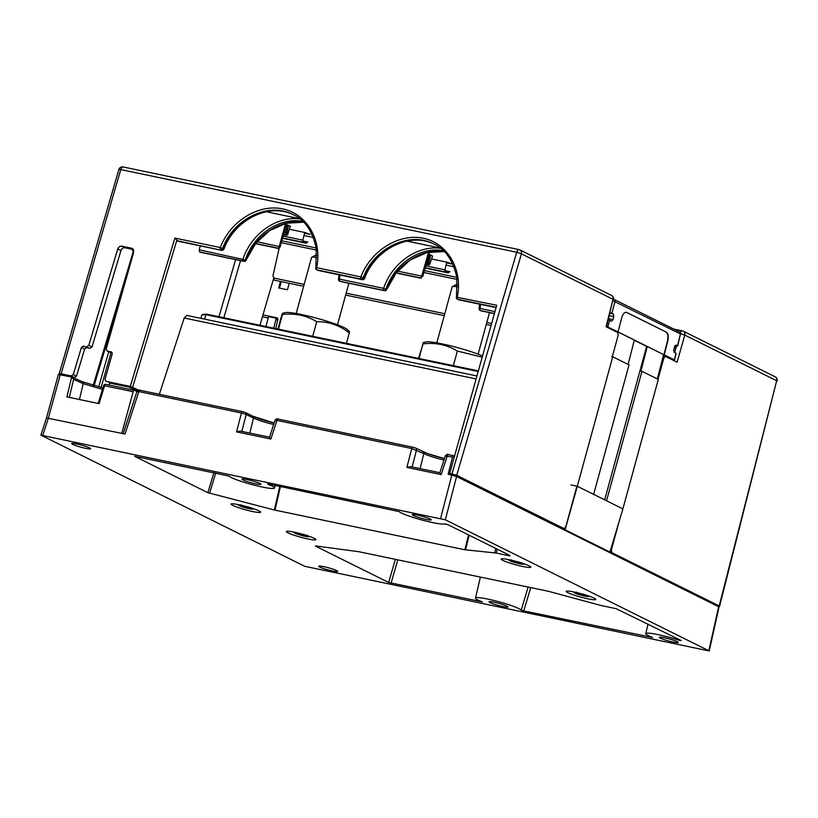 <?xml version="1.0" encoding="UTF-8"?>
<svg xmlns="http://www.w3.org/2000/svg" width="818" height="818" viewBox="0 0 818 818"><rect width="100%" height="100%" fill="white"/><g stroke="black" fill="none" stroke-linecap="round" stroke-linejoin="round"><path stroke-width="1.23" d="M312.732 336.31L316.73 321.689C306.382 315.411 294.95 313.028 282.455 314.531L282.599 313.284L285.206 312.629A32.853 3.609 15.3 0 1 317.077 318.325A32.853 3.609 15.3 0 1 347.405 329.644L349.47 331.689L349.317 332.936C339.511 325.288 328.652 321.546 316.73 321.689M278.457 329.153L282.455 314.531C282.946 312.006 282.384 313.366 280.758 318.621L277.905 329.041M346.464 343.345L349.317 332.936M242.854 505.616L244.93 506.955L245.103 506.189L244.95 506.761L243.836 505.861M250.093 507.661L250.605 508.193L251.136 507.508M240.574 505.187L241.116 505.268M240.604 505.34L240.962 504.767M252.097 508.244A7.751 0.849 15.3 0 1 253.11 509.113A7.751 0.849 15.3 0 1 245.492 507.794A7.751 0.849 15.3 0 1 238.263 505.054A7.751 0.849 15.3 0 1 239.224 504.788M238.263 505.054A7.751 0.849 15.3 0 1 238.263 505.043A11.708 11.708 0 0 1 237.936 504.522M241.903 505.391A6.319 0.695 -164.7 0 0 239.623 505.309A6.319 0.695 -164.7 0 0 239.643 505.401A6.319 0.695 -164.7 0 0 245.891 507.743A6.319 0.695 -164.7 0 0 251.811 508.643A6.319 0.695 -164.7 0 0 251.392 508.244A6.319 0.695 -164.7 0 0 249.388 507.395M247.885 506.751L250.022 507.63M246.208 506.557L244.93 506.955M251.126 508.06L250.533 508.183M298.774 533.224L300.84 534.553L301.004 533.806L300.86 534.359L299.777 533.479M306.443 535.78L307.047 535.105M306.269 535.718L305.932 535.228A6.319 0.695 -164.7 0 1 307.302 535.841A6.319 0.695 -164.7 0 1 307.711 536.24A6.319 0.695 -164.7 0 1 301.801 535.34A6.319 0.695 -164.7 0 1 295.554 532.999A6.319 0.695 -164.7 0 1 295.533 532.907A6.319 0.695 -164.7 0 1 297.783 532.978M296.484 532.784L297.026 532.855M308.386 536.025A7.751 0.849 15.3 0 1 309.02 536.71A7.751 0.849 15.3 0 1 301.402 535.391A7.751 0.849 15.3 0 1 294.173 532.651A7.751 0.849 15.3 0 1 294.173 532.641A7.751 0.849 15.3 0 1 295.237 532.385M305.85 535.504L303.795 534.348M301.024 534.563L301.965 534.082M302.118 534.154L300.84 534.553M307.036 535.657L306.515 535.831M514.41 560.964L515.493 561.843L515.647 561.281L515.913 562.15L516.618 561.547M521.076 563.265L521.679 562.59M511.117 560.269L511.659 560.34M511.148 560.473L511.506 559.839M522.927 563.459A7.751 0.849 15.3 0 1 523.653 564.185A7.751 0.849 15.3 0 1 516.035 562.876A7.751 0.849 15.3 0 1 508.806 560.125A7.751 0.849 15.3 0 1 509.808 559.87M508.806 560.125A7.751 0.849 15.3 0 1 508.806 560.115A11.708 11.708 0 0 1 508.469 559.584M512.365 560.453A6.319 0.695 -164.7 0 0 510.166 560.391A6.319 0.695 -164.7 0 0 510.187 560.473A6.319 0.695 -164.7 0 0 516.434 562.815A6.319 0.695 -164.7 0 0 522.354 563.725A6.319 0.695 -164.7 0 0 521.935 563.326A6.319 0.695 -164.7 0 0 520.432 562.661M520.483 562.989L518.428 561.823M516.751 561.629L515.473 562.038L513.418 560.708M521.669 563.142L521.148 563.305M579.389 593.234L580.514 594.134L580.657 593.571L580.923 594.441L581.649 593.837M576.128 592.559L576.67 592.641M576.158 592.723L576.516 592.14M587.856 595.708A7.751 0.849 15.3 0 1 588.663 596.486A7.751 0.849 15.3 0 1 581.046 595.177A7.751 0.849 15.3 0 1 573.827 592.426A7.751 0.849 15.3 0 1 574.911 592.171M573.827 592.426A7.751 0.849 15.3 0 1 573.817 592.416A11.708 11.708 0 0 1 573.479 591.874M577.58 592.784A6.319 0.695 -164.7 0 0 575.187 592.682A6.319 0.695 -164.7 0 0 575.207 592.774A6.319 0.695 -164.7 0 0 581.445 595.115A6.319 0.695 -164.7 0 0 587.365 596.015A6.319 0.695 -164.7 0 0 586.946 595.627A6.319 0.695 -164.7 0 0 585.248 594.88M583.449 594.124L585.576 595.003M581.762 593.929L580.494 594.338L578.398 592.989M586.68 595.432L585.514 595.228M262.435 316.76L268.263 317.977M275.911 319.582L277.731 319.961M606.608 326.454L618.071 331.904L621.68 317.865C622.815 314.081 624.359 312.231 626.312 312.302L666.394 332.149C668.255 333.55 668.735 336.433 667.836 340.779L664.226 354.828L673.991 359.675M617.774 331.76L663.919 354.767L667.529 340.717C668.429 336.362 667.938 333.488 666.077 332.077M626.731 312.456L666.394 332.149M608.285 319.879L609.655 320.308L607.907 326.863M608.592 318.672L612.999 319.593L611.608 321.259L609.655 320.308M612.999 319.593L613.766 316.607L613.336 314.02L610.116 312.711M281.228 281.617L279.5 288.1M674.38 359.869L676.026 353.264L674.196 352.353L673.756 349.756L675.78 345.104M675.055 345.595L677.693 346.024L676.046 345.155M677.488 345.871L680.453 333.949L613.142 300.84M262.977 314.889L277.271 317.875L277.936 319.081L275.727 328.591M289.194 283.284L287.476 289.766L278.723 287.936L280.441 281.453M419.072 358.509L423.213 342.64L425.82 341.985A32.853 3.609 15.3 0 1 450.493 345.799A32.853 3.609 15.3 0 1 482.548 355.953M482.201 357.2L457.354 351.045C446.986 344.767 435.554 342.374 423.07 343.887L418.53 358.396M453.356 365.666L457.354 351.045M267.772 483.878L267.67 484.154A23.875 2.618 -164.7 0 1 274.531 488.029A23.875 2.618 -164.7 0 1 253.028 484.839A23.875 2.618 -164.7 0 1 228.784 476.035L134.643 456.311L207.874 492.681L274.347 509.982L279.797 486.383M280.431 486.516L274.981 510.125L274.347 509.982M274.981 510.125L464.859 549.768L468.53 534.921M497.221 549.164L496.26 553.05L464.859 549.768M240.461 431.137L269.551 437.19L240.226 431.066L236.566 431.873L241.453 413.008L246.198 414.46L241.811 431.403M259.909 483.469A9.857 1.084 15.3 0 1 260.973 484.307A9.857 1.084 15.3 0 1 253.58 483.366A9.857 1.084 15.3 0 1 243.028 479.941A9.857 1.084 15.3 0 1 241.964 479.103A9.857 1.084 15.3 0 1 249.347 480.043A9.857 1.084 15.3 0 1 259.909 483.469M269.531 437.201L270.881 439.031L236.566 431.873M275.451 420.564L276.944 420.411L270.881 439.031M430.186 519.011A9.826 1.074 15.3 0 1 431.25 519.849A9.826 1.074 15.3 0 1 423.888 518.909A9.826 1.074 15.3 0 1 413.356 515.493A9.826 1.074 15.3 0 1 412.292 514.665A9.826 1.074 15.3 0 1 419.654 515.596A9.826 1.074 15.3 0 1 430.186 519.011M406.873 467.426L410.534 466.618L439.859 472.743L441.188 474.583L406.873 467.426L411.761 448.55L423.775 453.622A17.076 1.871 -164.7 0 0 443.99 460.013M445.759 456.117L452.569 457.068L453.683 455.738L454.532 456.147M445.36 519.808L40.9 435.156L304.777 566.312L709.237 650.964L445.36 519.808L456.577 476.485L448.121 474.256L452.569 457.068M719.053 606.936L456.577 476.485M677.243 641.701A9.826 1.074 -164.7 0 0 666.711 638.275A9.826 1.074 -164.7 0 0 659.349 637.345A9.826 1.074 -164.7 0 0 660.423 638.183A9.826 1.074 -164.7 0 0 670.944 641.598A9.826 1.074 -164.7 0 0 678.306 642.539A9.826 1.074 -164.7 0 0 677.243 641.701M159.357 394.296L184.203 318.008L476.127 378.939M186.862 315.462L184.203 318.008M137.363 391.74L138.866 391.587L125.031 434.061L46.514 417.916L40.92 435.115M287.977 532.835A15.348 1.687 -164.7 0 0 304.449 538.183A15.348 1.687 -164.7 0 0 315.922 539.624A15.348 1.687 -164.7 0 0 314.255 538.326A15.348 1.687 -164.7 0 0 297.844 532.999A15.348 1.687 -164.7 0 0 286.32 531.526A15.348 1.687 -164.7 0 0 287.977 532.835M567.845 592.661A15.348 1.687 -164.7 0 0 584.318 597.999A15.348 1.687 -164.7 0 0 595.79 599.451A15.348 1.687 -164.7 0 0 594.124 598.142A15.348 1.687 -164.7 0 0 577.712 592.815A15.348 1.687 -164.7 0 0 566.189 591.342A15.348 1.687 -164.7 0 0 567.845 592.661M89.602 447.916A9.857 1.084 15.3 0 1 90.665 448.755A9.857 1.084 15.3 0 1 83.272 447.814A9.857 1.084 15.3 0 1 72.72 444.389A9.857 1.084 15.3 0 1 71.657 443.55A9.857 1.084 15.3 0 1 79.039 444.491A9.857 1.084 15.3 0 1 89.602 447.916M502.835 560.371A15.348 1.687 15.3 0 1 501.168 559.062A15.348 1.687 15.3 0 1 512.702 560.534A15.348 1.687 15.3 0 1 529.113 565.862A15.348 1.687 15.3 0 1 530.78 567.16A15.348 1.687 15.3 0 1 519.297 565.719A15.348 1.687 15.3 0 1 502.835 560.371M232.721 505.391A15.348 1.687 15.3 0 1 231.054 504.082A15.348 1.687 15.3 0 1 242.578 505.555A15.348 1.687 15.3 0 1 258.999 510.882A15.348 1.687 15.3 0 1 260.666 512.18A15.348 1.687 15.3 0 1 249.183 510.739A15.348 1.687 15.3 0 1 232.721 505.391M319.777 567.078A9.857 1.084 -164.7 0 0 330.329 570.504A9.857 1.084 -164.7 0 0 337.722 571.445A9.857 1.084 -164.7 0 0 336.658 570.606A9.857 1.084 -164.7 0 0 326.096 567.171A9.857 1.084 -164.7 0 0 318.713 566.24A9.857 1.084 -164.7 0 0 319.777 567.078M530.739 587.6L523.765 610.903L652.641 637.498A23.875 2.618 15.3 0 1 645.77 633.633A23.875 2.618 15.3 0 1 678.971 640.228L681.302 640.586L616.199 608.704L600.637 605.392L548.53 591.312L358.652 551.68L315.523 545.913M679.114 639.492L678.971 640.228M268.099 483.939L399.092 511.587A23.875 2.618 -164.7 0 0 421.945 520.023A23.875 2.618 -164.7 0 0 444.583 523.837L447.875 524.665L509.951 555.483M481.986 601.813L388.683 582.467L315.462 546.107M482.334 601.946L482.334 601.946A23.875 2.618 15.3 0 1 475.473 598.081A23.875 2.618 15.3 0 1 496.884 601.23A23.875 2.618 15.3 0 1 521.219 610.064L523.765 610.903M528.121 587.058L521.219 610.064M490.084 602.631A9.857 1.084 -164.7 0 0 500.636 606.056A9.857 1.084 -164.7 0 0 508.029 606.997A9.857 1.084 -164.7 0 0 506.966 606.148A9.857 1.084 -164.7 0 0 496.403 602.723A9.857 1.084 -164.7 0 0 489.021 601.792A9.857 1.084 -164.7 0 0 490.084 602.631M496.26 553.05L509.859 555.892M606.475 326.955L613.05 299.327L606.056 326.74L617.15 332.251A3.65 1.769 101.8 0 1 617.825 336.556L612.314 356.689M454.082 266.832L446.055 265.155M313.468 237.476L303.979 235.502M132.802 248.836L131.555 248.212L133.671 252.312L106.228 349.01L106.953 350.942L111.483 351.975L112.209 353.908L105.001 379.327L106.064 381.372L130.297 386.433L174.878 238.069L177.905 241.187L221.729 250.339A1.82 1.585 -63.6 0 0 223.723 249.071C234.377 219.51 269.296 202.404 293.57 214.848M454.419 475.698L449.716 473.356L496.731 305.257L456.321 297.128A1.82 1.82 0 0 0 457.068 298.989M449.716 473.356L456.73 475.289L563.51 528.326L559.113 527.405M61.493 374.91L59.223 373.673L61.125 373.826L71.217 375.932L73.272 374.542L76.493 376.137L74.428 377.538L67.209 376.024L67.465 375.155M133.365 249.521L125.082 247.793C123.14 247.609 121.77 248.539 120.952 250.584L91.994 346.965L89.929 348.356L86.688 347.681L84.622 349.081L81.411 347.476L73.272 374.542M81.411 347.476L83.477 346.086L86.688 347.681M89.929 348.356L83.477 346.086M86.708 346.76L88.773 345.37L91.994 346.965M120.952 250.584L117.741 248.989L88.773 345.37M117.741 248.989C118.549 246.934 119.929 246.013 121.872 246.198L125.082 247.793M131.555 248.212L121.872 246.198M494.389 313.611L480.902 310.799A1.82 0.89 101.8 0 0 481.004 310.84A1.82 0.89 101.8 0 0 481.383 310.758M339.306 280.993A1.82 1.585 -63.6 0 0 339.807 281.208L383.99 290.431A1.82 1.585 -63.6 0 0 385.973 289.173L386.454 289.408A1.82 1.585 116.4 0 1 384.46 290.666L340.278 281.443A1.82 1.585 116.4 0 1 339.715 281.188M288.018 233.999L286.801 235.287A54.131 5.941 15.3 0 1 285.819 234.735A0.726 0.675 -59.5 0 0 286.678 234.193A53.395 5.859 -164.7 0 0 287.639 234.735L290.206 226.443M283.672 234.285L285.819 234.735L285.605 232.67L287.599 225.011L288.59 225.328L286.678 234.193M496.168 307.282L457.63 299.245A1.82 1.585 116.4 0 1 457.293 299.122L458.458 299.705M456.505 297.333L456.894 277.629C452.896 260.022 445.135 248.784 433.591 243.938C409.337 230.952 373.928 248.018 363.182 277.854L360.871 276.893C370.881 250.512 399.112 233.048 423.325 238.253C447.62 243.171 462.988 269.746 457.313 297.026A1.82 0.89 -78.2 0 0 457.63 299.245L496.076 307.599L458.898 299.858A1.82 0.89 101.8 0 0 459.01 299.858M383.99 290.431A1.82 0.89 -78.2 0 1 383.642 288.345L385.973 289.173C394.327 263.764 420.309 246.33 443.315 250.707M480.626 304.388L480.074 308.468L479.103 308.509A1.82 1.82 0 0 0 479.869 310.319M479.931 310.349A1.82 1.585 -63.6 0 0 480.422 310.564L494.43 313.488M340.002 275.022L339.45 279.122L383.642 288.345C391.996 263.059 417.252 245.247 440.442 248.253M199.541 251.934L199.203 249.838L245.829 260.052A1.82 1.585 116.4 0 1 243.846 261.32L199.541 251.934L243.365 261.075A1.82 0.89 -78.2 0 1 243.018 258.989C251.382 233.713 276.627 215.891 299.817 218.907M302.691 221.351C279.695 216.974 253.713 234.408 245.359 259.817A1.82 1.585 -63.6 0 1 243.365 261.075M339.807 281.208A1.82 0.89 101.8 0 1 339.45 279.122L338.478 279.153A1.82 1.82 0 0 0 339.255 280.963M444.184 251.545C421.423 247.895 395.513 264.889 386.454 289.408L386.648 289.572A1.82 1.82 0 0 1 384.572 290.707A1.82 0.89 -78.2 0 1 384.46 290.666M386.393 289.562L385.738 289.388A1.82 0.89 -78.2 0 1 384.572 290.707L340.39 281.484A1.82 0.89 101.8 0 0 340.758 281.412M434.757 244.51C410.841 231.463 375.186 248.641 364.531 278.59L363.182 277.854A1.82 1.585 116.4 0 1 361.188 279.112L317.006 269.889A1.82 1.585 116.4 0 1 316.678 269.776L317.834 270.349A1.82 1.585 -63.6 0 0 318.171 270.461L362.354 279.684A1.82 1.585 -63.6 0 0 364.337 278.427C375.002 248.866 409.92 231.75 434.184 244.204M84.622 349.081L76.493 376.137M107.281 351.055L112.25 353.018M281.28 242.721L316.505 250.073M423.898 272.486L457.129 279.429M536.608 514.962L536.291 516.066M558.643 527.17A3.65 1.769 101.8 0 0 559.594 526.373M563.51 528.326A3.65 1.769 101.8 0 0 563.725 528.397A3.65 1.769 101.8 0 0 566.097 525.626L576.894 486.168M110.502 352.65L106.953 350.942M71.217 375.932L74.428 377.538M429.92 251.351L422.763 276.494L421.73 276.157L428.55 252.22M303.57 222.189C280.799 218.539 254.889 235.533 245.829 260.052L246.024 260.216A1.82 1.82 0 0 1 243.948 261.351A1.82 0.89 -78.2 0 1 243.846 261.32M245.768 260.216L245.114 260.032A1.82 0.89 -78.2 0 1 243.948 261.351L200.124 252.2M315.891 267.977L316.269 248.283C312.282 230.666 304.511 219.439 292.977 214.582C268.713 201.596 233.304 218.672 222.557 248.498L220.257 247.547C230.257 221.167 258.498 203.692 282.701 208.897C306.995 213.815 322.364 240.39 316.689 267.68L360.871 276.893A1.82 0.89 -78.2 0 0 361.188 279.112L362.354 279.684M316.443 269.633A1.82 1.82 0 0 1 315.697 267.772L316.689 267.68A1.82 0.89 -78.2 0 0 317.006 269.889L318.171 270.461M294.132 215.154C270.216 202.118 234.561 219.285 223.917 249.245L222.557 248.498A1.82 1.585 116.4 0 1 220.574 249.756A1.82 0.89 -78.2 0 1 220.257 247.547L174.878 238.069M138.641 390.125L130.297 386.433M66.79 375.012L66.503 375.963M218.979 316.74L235.604 259.613M200.257 245.85L199.203 249.838M109.275 382.967L128.855 387.057L137.312 390.799M421.485 276.76L420.922 278.192L396.116 273.018L420.963 278.222M255.625 243.508L278.713 248.324L285.625 223.406M302.783 240.962L307.793 242.005L305.983 243.181A54.131 5.941 15.3 0 1 303.642 242.353L302.854 240.165L304.705 232.476L305.462 232.69A53.395 5.859 -164.7 0 0 310.186 234.357L304.5 233.304M444.869 270.615L449.931 271.678L448.111 272.844A52.567 5.767 15.3 0 1 445.738 272.016L444.941 269.828L446.781 262.138L447.538 262.343A51.841 5.685 -164.7 0 0 452.323 264.02L446.587 262.967M287.599 225.011L286.372 224.756M431.72 258.989L446.781 262.138M430.064 263.641L428.857 264.94A52.567 5.767 15.3 0 1 427.886 264.398L427.671 262.333L429.675 254.664L429.021 254.531M286.903 235.328L283.58 234.623L286.903 235.328M306.147 243.232L282.537 238.283L306.126 243.222M289.674 229.337L304.705 232.476M288.59 225.328A53.395 5.859 -164.7 0 0 290.523 226.422M429.675 254.664L430.667 254.981A51.841 5.685 -164.7 0 0 432.569 256.075L432.252 256.095M299.521 218.672L266.412 211.76M440.145 248.028L407.037 241.116M430.667 254.981L428.744 263.846A51.841 5.685 -164.7 0 0 429.695 264.388L432.569 256.075M280.134 246.729L279.592 247.823A0.726 0.716 70.7 0 1 278.713 248.324M286.842 223.109L280.155 246.729L257.046 241.78M396.249 272.854L421.27 278.079L421.73 276.157L397.671 271.136M279.01 247.026L278.406 248.447L255.502 243.662M426.198 264.408L428.949 264.981L426.209 264.388M426.301 264.061L427.886 264.398A0.726 0.675 -59.2 0 0 428.744 263.846M448.274 272.895L425.166 268.059L448.264 272.895M279.112 248.324L272.926 276.075L274.05 278.1A1.82 0.89 101.8 0 0 274.408 280.196L303.642 286.29M345.636 295.063L444.256 315.646M486.26 324.419L491.097 325.421M552.191 522.702L553.091 524.42M554.563 525.146L555.125 524.154M663.214 356.086L665.842 356.638A3.65 1.769 101.8 0 1 666.056 356.709L677.1 362.2L684.768 335.094L680.699 333.724M665.842 356.638A3.65 1.769 101.8 0 0 663.47 359.409L658.03 379.276M619.441 520.35L611.721 548.581A3.65 1.769 101.8 0 0 612.385 552.886L719.196 605.933L776.691 380.738L684.768 335.094A3.65 3.17 -63.6 0 0 682.601 330.942A3.65 1.769 -78.2 0 0 682.386 330.861L673.735 329.061M717.458 606.036L719.595 606.24L776.691 380.738A3.65 3.17 -63.6 0 0 775.188 376.812L683.265 331.167A3.65 3.65 0 0 0 682.386 330.861A3.65 1.769 -78.2 0 0 680.382 332.609M612.385 552.886L609.011 552.181M610.545 552.508L610.085 551.598M674.635 346.423L673.664 350.237M611.026 548.438L611.721 548.581M670.351 357.865L670.116 358.734M316.842 257.414A21.411 2.352 -164.7 0 0 311.699 257.322A21.411 2.352 -164.7 0 0 311.505 257.537L296.188 313.519M316.842 255.257A18.671 2.045 -164.7 0 0 315.032 255.441L311.699 257.322M457.466 286.77A21.411 2.352 -164.7 0 0 452.323 286.668A21.411 2.352 -164.7 0 0 452.129 286.893L436.812 342.865M457.466 284.613A18.671 2.045 -164.7 0 0 455.657 284.797L452.323 286.668M664.032 356.259L663.265 355.881M570.944 484.931L577.303 486.26L612.723 356.781L611.711 356.566M617.774 332.977L618.03 331.985L615.606 331.484M556.567 526.138L556.864 525.023M563.081 529.379L565.085 529.788L577.303 486.26L593.633 494.369L629.052 364.879L612.723 356.781M604.666 499.849L646.649 346.382L634.308 340.257M618.03 331.985L634.349 340.094L628.101 364.409M606.547 500.78L622.876 508.888L658.296 379.409L641.977 371.3L606.547 500.78L593.623 494.369M565.085 529.788L609.942 552.068L607.948 551.649M622.876 508.888L609.942 552.068M641.977 371.3L640.954 371.086L647.273 346.515L663.592 354.613L657.345 378.928M647.273 346.515L646.649 346.382M273.744 328.171L276.259 318.222L268.631 316.627L265.891 326.535M136.954 391.474L134.449 390.339A1.82 0.89 101.8 0 0 134.357 390.309A1.82 0.89 101.8 0 0 133.17 391.699L103.651 385.595L98.17 403.427M121.77 433.387L133.17 391.699M259.94 325.288L273.754 277.997M278.938 249.122L277.005 248.171M240.543 260.645L223.856 317.762M58.385 374.46L46.493 417.988M109.776 383.069L109.244 385.074M134.357 390.309L105.767 384.337A1.82 0.89 -78.2 0 0 104.581 385.728L99.09 403.622L66.892 396.904L71.667 377.037L73.62 379.419L83.231 383.652L102.475 389.419M103.651 385.595A1.82 1.82 0 0 1 105.767 384.337A1.82 0.89 -78.2 0 1 105.859 384.368L134.449 390.339M82.649 381.853L102.925 387.936L82.413 381.73A1.82 1.554 113.7 0 1 83.231 383.652L79.407 399.511M58.375 374.47L71.667 377.037M537.416 516.628L537.712 515.514M610.698 328.243L610.494 328.938M478.203 371.505L205.86 314.654L204.633 319.143M202.752 314.572L201.801 315.073L200.901 318.355M201.801 315.073L206.565 314.143L478.377 370.891M609.962 313.314L613.336 314.02M613.766 316.607L609.349 315.687M611.895 313.294L615.044 301.464A1.82 1.585 116.4 0 0 613.95 299.419A1.82 0.89 101.8 0 0 613.848 299.388A1.82 0.89 101.8 0 0 613.5 299.439M677.693 346.014L680.453 333.949A1.82 1.585 -63.6 0 0 679.686 332.016L614.287 299.531A1.82 1.82 0 0 0 613.848 299.388L613.735 299.378M639.4 342.589L638.725 342.445M207.874 492.681L213.907 472.63M215.707 472.998L209.602 493.254M469.123 535.217L465.493 549.87M495.81 548.469L494.737 552.804M422.671 451.608A1.82 1.585 116.4 0 1 423.775 453.622L420.155 468.632M423.274 451.894A18.906 2.076 -164.7 0 0 444.471 458.54L427.722 453.663L415.738 448.111A1.82 1.585 116.4 0 1 416.505 450.012L412.119 466.955M415.411 447.998A1.82 1.585 116.4 0 1 415.738 448.111L412.926 447.231A1.82 0.89 101.8 0 0 411.761 448.55L276.944 420.411A1.82 0.89 101.8 0 1 278.11 419.092L412.926 447.231A1.82 0.89 101.8 0 1 413.039 447.272L415.411 447.998M453.581 455.728L448.53 454.675A1.82 0.89 101.8 0 0 448.417 454.634C447.916 453.908 446.904 454.297 445.36 455.8L439.839 472.732L410.769 466.679M453.693 455.738L448.417 454.634A1.82 0.89 101.8 0 0 447.252 455.963L441.188 474.583M440.616 518.356L451.833 475.033M718.654 606.629L708.838 650.658M242.506 411.669L140.134 390.298A1.82 0.89 101.8 0 0 140.031 390.268A1.82 0.89 101.8 0 0 138.866 391.587L241.453 413.008A1.82 0.89 101.8 0 1 242.619 411.679L245.431 412.558A1.82 1.585 116.4 0 1 246.198 414.46L253.468 418.07L249.848 433.08M136.974 391.433C138.508 389.92 139.53 389.532 140.031 390.268L242.619 411.679A1.82 0.89 101.8 0 1 242.731 411.72L245.103 412.446A1.82 1.585 116.4 0 1 245.431 412.558L252.701 416.168A1.82 1.585 116.4 0 1 253.468 418.07A17.076 1.871 -164.7 0 0 273.682 424.46M252.966 416.342A18.906 2.076 -164.7 0 0 274.163 422.988M275.053 420.258C276.474 418.765 277.496 418.376 278.11 419.092A1.82 0.89 101.8 0 1 278.222 419.123L412.814 447.221M60.266 374.654L48.395 418.07L42.792 435.319M565.739 530.698L565.882 530.187M388.683 582.467L395.35 559.338M391.065 583.203L397.793 559.849M252.363 416.055A1.82 1.585 116.4 0 1 252.701 416.168L274.163 422.978M281.821 240.809L316.229 247.997M424.44 270.584L456.853 277.353M451.976 473.837L516.71 252.251L120.788 169.602L61.125 373.826M284.204 232.384L286.597 232.966M221.729 250.339L176.739 240.615L132.669 387.159M494.962 311.576L480.074 308.468A1.82 0.89 101.8 0 0 480.422 310.564M519.256 249.674A3.65 3.17 116.4 0 1 521.424 253.825L516.71 252.251A3.65 1.769 -78.2 0 1 519.052 249.602A3.65 1.769 -78.2 0 1 519.256 249.674M613.449 299.623A3.65 3.65 0 0 0 611.547 295.41A3.65 3.17 116.4 0 1 613.05 299.327L521.424 253.825L456.73 475.289M111.78 352.169L111.156 351.863M118.876 169.51L120.788 169.602A3.65 1.769 101.8 0 1 123.119 166.964A3.65 3.65 0 0 0 118.876 169.51L59.233 373.652M123.334 167.036A3.65 1.769 101.8 0 0 123.119 166.964L519.052 249.602A3.65 3.65 0 0 1 519.921 249.909L611.547 295.41M303.642 242.353L282.629 237.966M445.738 272.016L425.248 267.742M425.8 265.83L444.941 269.828M283.171 236.065L302.854 240.165M428.673 262.619L426.843 262.159M274.05 278.1L304.163 284.388M346.157 293.151L444.777 313.734M486.782 322.507L491.628 323.519M672.57 359.951L672.815 359.092M674.656 352.578L676.547 345.912M663.47 359.409L662.416 359.184M110.982 352.752L101.084 387.487M98.702 386.894L108.702 351.812M127.383 274.459L94.101 385.646M69.285 397.405L73.62 379.419M82.148 381.638A1.82 1.554 113.7 0 1 82.413 381.73L71.964 377.129M253.11 509.113A11.708 11.708 0 0 0 253.733 508.786M309.02 536.71A11.708 11.708 0 0 0 309.562 536.424M293.826 532.089A11.708 11.708 0 0 0 294.173 532.641M523.653 564.185A11.708 11.708 0 0 0 524.215 563.899M588.663 596.486A11.708 11.708 0 0 0 589.246 596.189M680.648 334.092A1.82 1.82 0 0 0 679.686 332.016M676.138 353.345L674.502 359.961M275.063 420.207L269.531 437.19M719.063 606.895L709.247 650.923M476.955 375.983L186.637 315.38M123.211 433.683L136.984 391.382M645.77 633.633L648.04 624.062M475.473 598.081L480.422 577.099M274.531 488.029L275.339 485.452M494.389 313.631L481.004 310.84M479.665 304.194L479.103 308.509M339.051 274.828L338.478 279.153M563.725 528.397L559.215 527.457M280.155 246.729L279.142 248.314M255.492 243.672L278.457 248.468M303.601 222.22L286.372 223.222L269.684 230.543L255.666 243.447L246.024 260.216M444.215 251.576L426.996 252.568L410.299 259.899L396.29 272.803L386.648 289.572M777.09 381.024A3.65 3.65 0 0 0 775.188 376.812M337.497 324.818L348.867 283.253M478.121 354.163L489.491 312.609M133.671 250.206L93.211 385.39M206.576 314.153L478.377 370.881M202.465 314.541L206.392 314.143"/></g></svg>
